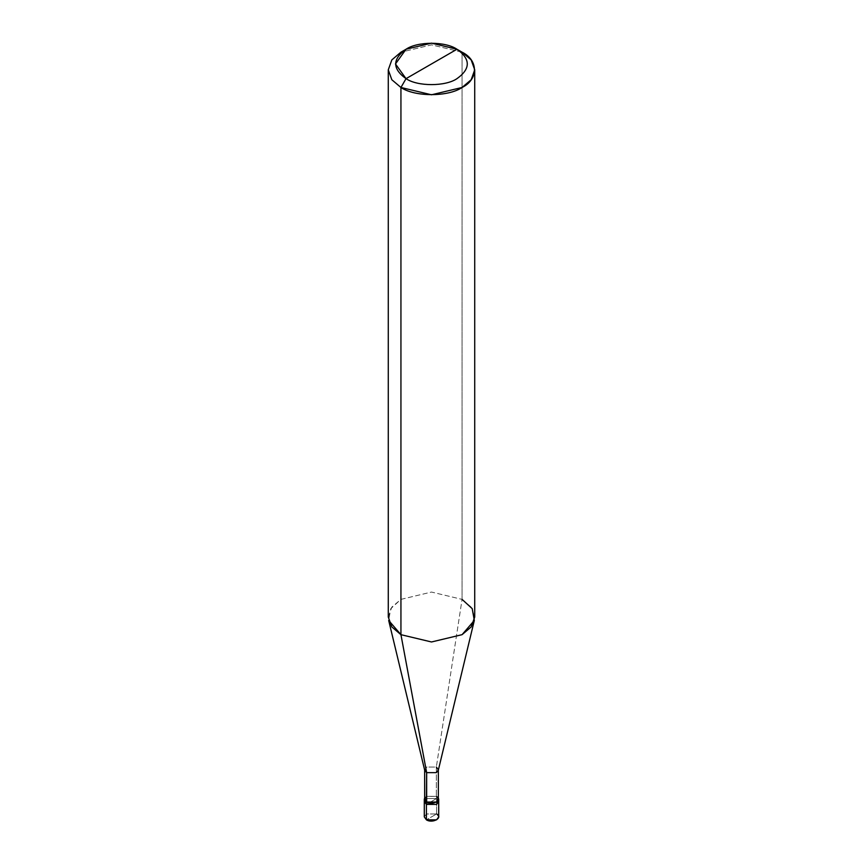 <?xml version="1.0" encoding="UTF-8"?>
<svg xmlns="http://www.w3.org/2000/svg" width="863" height="863" viewBox="0 0 863 863"><rect width="100%" height="100%" fill="white"/><g stroke="black" fill="none" stroke-linecap="round" stroke-linejoin="round"><path stroke-width="0.65" stroke-dasharray="4.32 3.24" d="M424.294 816.905L426.408 813.971L436.592 813.971L426.408 819.85L436.592 813.971L436.592 798.523L438.447 800.368L436.592 798.523L426.408 798.523L424.294 801.468L426.408 798.523L436.592 798.523L431.5 801.468L436.592 798.523L436.592 813.971L426.408 813.971M424.661 799.257L426.656 796.463L436.592 796.322L438.339 797.962L436.592 796.322L436.592 798.523L438.706 801.468L436.592 798.523L426.408 804.413L436.592 798.523L426.408 798.523L424.553 800.368L426.408 798.523L436.592 798.523L436.592 796.322L426.408 796.322L424.661 797.962L426.408 796.322L436.592 796.322L426.656 796.463M436.592 813.971L438.706 816.905M424.725 770.389L426.656 767.056L436.344 767.056L436.344 796.463L436.344 767.056L426.656 767.056L424.661 770.12M388.274 617.023L391.824 607.11L400.939 599.375L431.5 592.061L462.061 599.375L436.344 767.056L462.061 599.375L431.5 592.061L400.939 599.375L390.777 608.652L388.684 620.454M462.061 52.179L462.061 599.375L462.061 52.179L431.5 44.876L400.939 52.179L431.5 44.876L462.061 52.179L456.969 49.245M436.344 796.463L438.339 799.257M436.344 767.056L438.275 770.389M462.061 599.375L471.176 607.11L474.726 617.023"/><path stroke-width="1.29" d="M438.447 800.368L436.592 804.413L426.408 804.413L426.408 819.85L424.294 816.905L424.294 801.468L426.408 804.413L424.553 800.368L426.408 804.413L436.592 804.413L438.706 801.468L436.592 804.413L426.408 804.413L424.294 801.468L424.294 799.257L426.408 802.202L426.408 804.413L436.592 804.413L438.447 800.368M426.408 813.971L426.408 819.85C432.697 823.809 443.442 817.595 436.592 813.971M426.656 796.463L426.408 802.202L436.592 802.202L438.706 799.257L438.706 816.905L436.592 819.85L426.408 819.85L426.408 802.202L424.661 797.962L424.294 799.257M438.706 799.257L438.339 797.962L436.592 802.202L426.408 802.202L426.656 772.644L400.939 634.672L400.939 87.476L406.031 78.652C417.487 86.591 445.513 86.591 456.969 78.652C470.713 68.846 470.713 59.051 456.969 49.245L406.031 78.652C392.287 68.846 392.287 59.051 406.031 49.245C417.487 41.305 445.513 41.305 456.969 49.245C470.713 59.051 470.713 68.846 456.969 78.652C445.513 86.591 417.487 86.591 406.031 78.652L456.969 49.245L431.5 43.15L406.031 49.245L395.481 63.948L406.031 78.652L400.939 87.476L400.939 634.672L426.656 772.644L426.656 802.051L424.661 799.257L424.661 769.85L426.656 772.644L424.725 770.389L388.684 620.454L400.939 634.672L391.824 626.937L388.274 617.023L388.274 69.827L391.824 79.741L400.939 87.476L391.824 79.741L388.274 69.827L391.824 59.914L400.928 52.179L391.824 59.914L388.274 69.827M474.726 69.827L471.176 59.914L462.061 52.179C478.555 60.13 478.555 79.536 462.061 87.476C448.307 97.001 414.693 97.001 400.939 87.476L431.5 94.79L462.061 87.476L471.176 79.741L474.726 69.827L474.726 617.023L471.176 626.937L462.061 634.672L431.5 641.975L400.939 634.672L431.5 641.975L462.061 634.672L474.316 620.454L438.275 770.389L436.344 772.644L426.656 772.644L436.344 772.644L438.339 769.85L438.339 799.257L436.344 802.051L426.656 802.051C432.633 805.815 442.848 799.915 436.344 796.463M438.339 769.85L436.344 767.056M474.316 620.454L472.223 608.652L462.061 599.375M462.061 52.179L456.969 49.245L462.061 52.179M400.928 52.179L406.031 49.245"/></g></svg>

